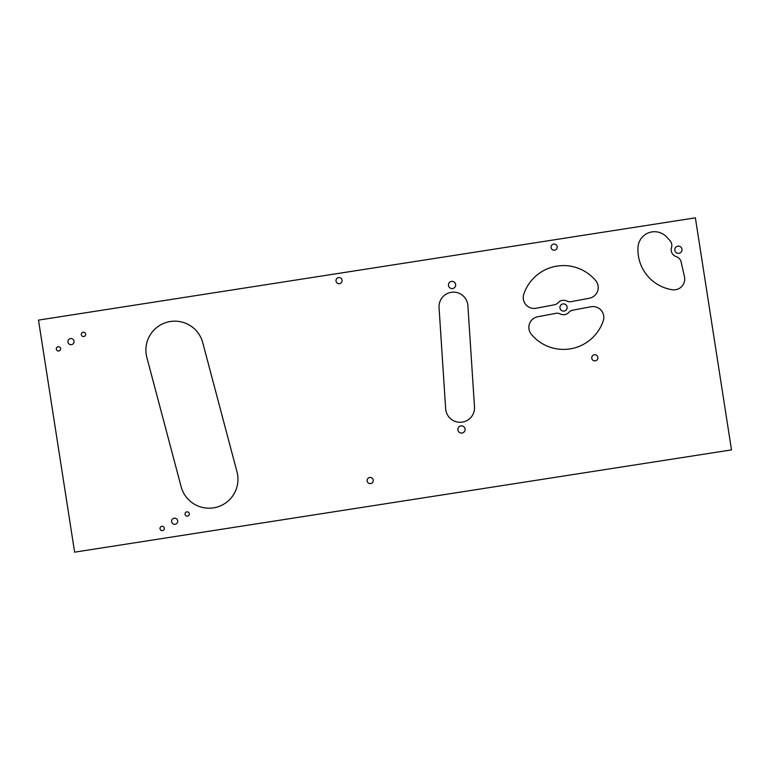 <?xml version="1.0" encoding="UTF-8"?>
<svg xmlns="http://www.w3.org/2000/svg" width="770" height="770" viewBox="0 0 770 770"><rect width="100%" height="100%" fill="white"/><g stroke="black" fill="none" stroke-linecap="round" stroke-linejoin="round"><path stroke-width="1.16" d="M458.323 427.735A3.609 3.609 0 0 1 463.222 426.291A3.609 3.609 0 0 1 464.666 431.2A3.609 3.609 0 0 1 459.767 432.634A3.609 3.609 0 0 1 458.323 427.735A3.609 3.609 0 0 0 459.767 432.634A3.609 3.609 0 0 0 464.666 431.2A3.609 3.609 0 0 0 463.222 426.291A3.609 3.609 0 0 0 458.323 427.735M566.72 301.012A7.228 7.228 0 0 0 558.202 302.62A7.228 7.228 0 0 1 566.72 301.012A7.228 7.228 0 0 0 558.202 302.62A7.228 7.228 0 0 1 554.207 304.843L536.084 308.25A10.838 10.838 0 0 1 523.802 294.15A41.907 41.907 0 0 1 595.691 280.617A10.838 10.838 0 0 1 589.377 298.221A10.838 10.838 0 0 0 595.691 280.617A10.838 10.838 0 0 1 589.377 298.221L571.253 301.638A7.228 7.228 0 0 1 566.72 301.012A7.228 7.228 0 0 0 571.253 301.638L589.377 298.221A10.838 10.838 0 0 0 595.691 280.617A41.907 41.907 0 0 0 523.802 294.15A10.838 10.838 0 0 0 536.084 308.25L554.207 304.843A7.228 7.228 0 0 0 558.202 302.62A7.228 7.228 0 0 1 566.72 301.012M531.377 334.373A41.907 41.907 0 0 0 603.256 320.849A10.838 10.838 0 0 0 590.975 306.749L572.851 310.156A7.228 7.228 0 0 0 568.857 312.379A7.228 7.228 0 0 1 560.339 313.977A7.228 7.228 0 0 0 568.857 312.379A7.228 7.228 0 0 1 572.851 310.156L590.975 306.749A10.838 10.838 0 0 1 603.256 320.849A41.907 41.907 0 0 1 531.377 334.373A10.838 10.838 0 0 1 537.691 316.768L555.815 313.361A7.228 7.228 0 0 1 560.339 313.977A7.228 7.228 0 0 0 555.815 313.361L537.691 316.768A10.838 10.838 0 0 0 531.377 334.373A41.907 41.907 0 0 0 603.256 320.849A41.907 41.907 0 0 1 531.377 334.373A10.838 10.838 0 0 1 537.691 316.768M684.443 276.642A10.838 10.838 0 0 1 672.21 289.732A40.464 40.464 0 0 1 638.012 247.257A40.464 40.464 0 0 0 672.21 289.732A40.464 40.464 0 0 1 638.012 247.257A16.555 16.555 0 0 1 666.887 237.247A137.291 137.291 0 0 0 669.842 240.452A7.228 7.228 0 0 1 671.507 247.584A7.228 7.228 0 0 0 676.243 256.641A7.228 7.228 0 0 1 681.142 261.954L684.443 276.642A10.838 10.838 0 0 1 672.21 289.732A10.838 10.838 0 0 0 684.443 276.642L681.142 261.954A7.228 7.228 0 0 0 676.243 256.641A7.228 7.228 0 0 1 671.507 247.584A7.228 7.228 0 0 0 669.842 240.452A137.291 137.291 0 0 1 666.887 237.247A16.555 16.555 0 0 0 638.012 247.257A40.464 40.464 0 0 0 672.21 289.732A10.838 10.838 0 0 0 684.443 276.642M146.858 357.482A28.904 28.904 0 0 1 167.388 322.139A28.904 28.904 0 0 1 202.741 342.669A28.904 28.904 0 0 0 167.388 322.139A28.904 28.904 0 0 0 146.858 357.482A28.904 28.904 0 0 1 167.388 322.139A28.904 28.904 0 0 1 202.741 342.669L236.996 471.885A28.904 28.904 0 0 1 216.466 507.238A28.904 28.904 0 0 1 181.123 486.698A28.904 28.904 0 0 0 216.466 507.238A28.904 28.904 0 0 0 236.996 471.885A28.904 28.904 0 0 1 216.466 507.238A28.904 28.904 0 0 1 181.123 486.698L146.858 357.482L181.123 486.698A28.904 28.904 0 0 0 216.466 507.238A28.904 28.904 0 0 0 236.996 471.885L202.741 342.669A28.904 28.904 0 0 0 167.388 322.139A28.904 28.904 0 0 0 146.858 357.482M731.5 449.892L695.377 217.843L38.5 320.108L74.623 552.157L731.5 449.892L74.623 552.157L38.5 320.108L695.377 217.843L731.5 449.892M439.054 307.548A14.447 14.447 0 0 1 452.529 292.186A14.447 14.447 0 0 1 467.891 305.671L474.503 406.897A14.447 14.447 0 0 1 461.028 422.258A14.447 14.447 0 0 1 445.657 408.774L439.054 307.548L445.657 408.774A14.447 14.447 0 0 0 461.028 422.258A14.447 14.447 0 0 0 474.503 406.897L467.891 305.671A14.447 14.447 0 0 0 452.529 292.186A14.447 14.447 0 0 0 439.054 307.548M177.735 521.232A3.07 3.07 0 0 1 174.665 524.303A3.07 3.07 0 0 1 171.595 521.232A3.07 3.07 0 0 1 174.665 518.162A3.07 3.07 0 0 1 177.735 521.232A3.07 3.07 0 0 0 174.665 518.162A3.07 3.07 0 0 0 171.595 521.232A3.07 3.07 0 0 0 174.665 524.303A3.07 3.07 0 0 0 177.735 521.232M74.045 341.63A3.07 3.07 0 0 1 70.975 344.7A3.07 3.07 0 0 1 67.904 341.63A3.07 3.07 0 0 1 70.975 338.559A3.07 3.07 0 0 1 74.045 341.63A3.07 3.07 0 0 0 70.975 338.559A3.07 3.07 0 0 0 67.904 341.63A3.07 3.07 0 0 0 70.975 344.7A3.07 3.07 0 0 0 74.045 341.63M367.097 480.547A3.07 3.07 0 0 1 370.168 477.477A3.07 3.07 0 0 1 373.238 480.547A3.07 3.07 0 0 1 370.168 483.618A3.07 3.07 0 0 1 367.097 480.547A3.07 3.07 0 0 0 370.168 483.618A3.07 3.07 0 0 0 373.238 480.547A3.07 3.07 0 0 0 370.168 477.477A3.07 3.07 0 0 0 367.097 480.547M336.115 281.57A3.07 3.07 0 0 1 338.107 277.71A3.07 3.07 0 0 1 341.967 279.703A3.07 3.07 0 0 1 339.974 283.562A3.07 3.07 0 0 1 336.115 281.57A3.07 3.07 0 0 0 339.974 283.562A3.07 3.07 0 0 0 341.967 279.703A3.07 3.07 0 0 0 338.107 277.71A3.07 3.07 0 0 0 336.115 281.57M597.876 357.819A3.07 3.07 0 0 1 594.806 360.889A3.07 3.07 0 0 1 591.735 357.819A3.07 3.07 0 0 1 594.806 354.749A3.07 3.07 0 0 1 597.876 357.819A3.07 3.07 0 0 0 594.806 354.749A3.07 3.07 0 0 0 591.735 357.819A3.07 3.07 0 0 0 594.806 360.889A3.07 3.07 0 0 0 597.876 357.819M557.211 247.151A3.07 3.07 0 0 1 554.14 250.221A3.07 3.07 0 0 1 551.06 247.151A3.07 3.07 0 0 1 554.14 244.071A3.07 3.07 0 0 1 557.211 247.151A3.07 3.07 0 0 0 554.14 244.071A3.07 3.07 0 0 0 551.06 247.151A3.07 3.07 0 0 0 554.14 250.221A3.07 3.07 0 0 0 557.211 247.151M60.628 348.8A2.166 2.166 0 0 1 58.51 351.024A2.166 2.166 0 0 1 56.287 348.906A2.166 2.166 0 0 1 58.404 346.692A2.166 2.166 0 0 1 60.628 348.8A2.166 2.166 0 0 0 58.404 346.692A2.166 2.166 0 0 0 56.287 348.906A2.166 2.166 0 0 0 58.51 351.024A2.166 2.166 0 0 0 60.628 348.8M85.653 334.353A2.166 2.166 0 0 1 83.545 336.567A2.166 2.166 0 0 1 81.322 334.459A2.166 2.166 0 0 1 83.439 332.236A2.166 2.166 0 0 1 85.653 334.353A2.166 2.166 0 0 0 83.439 332.236A2.166 2.166 0 0 0 81.322 334.459A2.166 2.166 0 0 0 83.545 336.567A2.166 2.166 0 0 0 85.653 334.353M163.278 526.603A2.166 2.166 0 0 1 164 529.587A2.166 2.166 0 0 1 161.026 530.309A2.166 2.166 0 0 1 160.304 527.325A2.166 2.166 0 0 1 163.278 526.603A2.166 2.166 0 0 0 160.304 527.325A2.166 2.166 0 0 0 161.026 530.309A2.166 2.166 0 0 0 164 529.587A2.166 2.166 0 0 0 163.278 526.603M186.051 515.852A2.166 2.166 0 0 1 185.329 512.878A2.166 2.166 0 0 1 188.313 512.156A2.166 2.166 0 0 1 189.035 515.13A2.166 2.166 0 0 1 186.051 515.852A2.166 2.166 0 0 0 189.035 515.13A2.166 2.166 0 0 0 188.313 512.156A2.166 2.166 0 0 0 185.329 512.878A2.166 2.166 0 0 0 186.051 515.852M675.232 248.007A3.609 3.609 0 0 1 680.131 246.573A3.609 3.609 0 0 1 681.575 251.472A3.609 3.609 0 0 1 676.666 252.906A3.609 3.609 0 0 1 675.232 248.007A3.609 3.609 0 0 0 676.666 252.906A3.609 3.609 0 0 0 681.575 251.472A3.609 3.609 0 0 0 680.131 246.573A3.609 3.609 0 0 0 675.232 248.007M560.358 305.767A3.609 3.609 0 0 1 565.267 304.323A3.609 3.609 0 0 1 566.701 309.232A3.609 3.609 0 0 1 561.802 310.666A3.609 3.609 0 0 1 560.358 305.767A3.609 3.609 0 0 0 561.802 310.666A3.609 3.609 0 0 0 566.701 309.232A3.609 3.609 0 0 0 565.267 304.323A3.609 3.609 0 0 0 560.358 305.767M448.891 283.244A3.609 3.609 0 0 1 453.79 281.801A3.609 3.609 0 0 1 455.234 286.709A3.609 3.609 0 0 1 450.325 288.144A3.609 3.609 0 0 1 448.891 283.244A3.609 3.609 0 0 0 450.325 288.144A3.609 3.609 0 0 0 455.234 286.709A3.609 3.609 0 0 0 453.79 281.801A3.609 3.609 0 0 0 448.891 283.244M560.339 313.977A7.228 7.228 0 0 0 555.815 313.361"/></g></svg>
